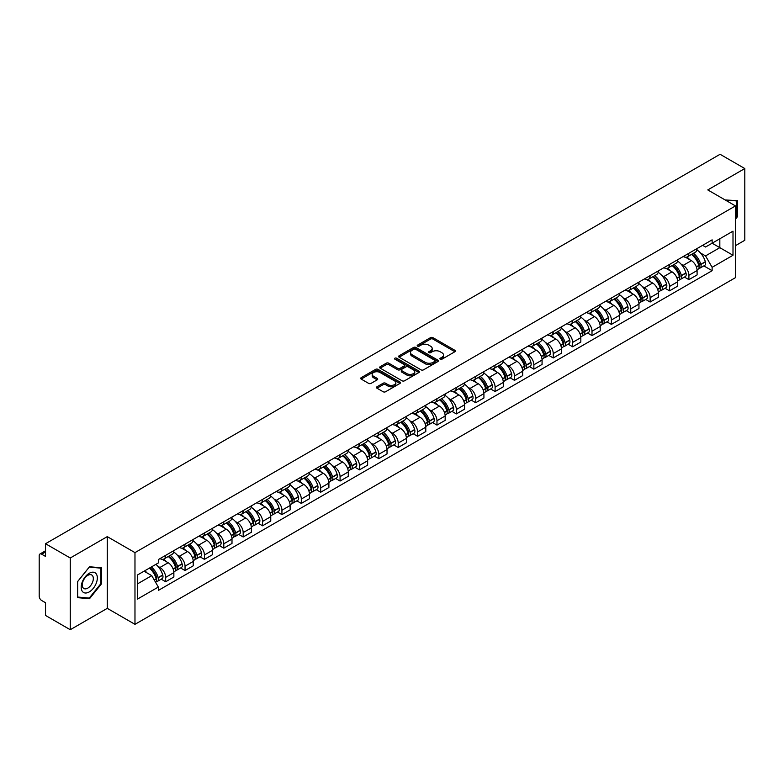 <?xml version="1.0" encoding="UTF-8"?>
<svg xmlns="http://www.w3.org/2000/svg" width="784" height="784" viewBox="0 0 784 784"><rect width="100%" height="100%" fill="white"/><g stroke="black" fill="none" stroke-linecap="round" stroke-linejoin="round"><path stroke-width="1.18" d="M440.236 359.209A1.205 0.696 0 0 0 441.941 359.209L454.896 351.732A1.725 1 0 0 0 455.406 351.026A1.725 1 0 0 0 454.896 350.321L432.944 337.649A1.725 1 0 0 0 430.514 337.649L417.558 345.127A1.205 0.696 0 0 0 417.206 345.617A1.205 0.696 0 0 0 417.558 346.116A1.205 0.696 0 0 0 419.264 346.116L420.939 345.146A5.517 3.185 0 0 1 428.74 345.146L430.573 346.205A5.517 3.185 0 0 1 432.19 348.459A5.517 3.185 0 0 1 430.573 350.703L428.897 351.673A1.205 0.696 0 0 0 428.544 352.173A1.205 0.696 0 0 0 428.897 352.663A1.205 0.696 0 0 0 430.602 352.663L432.278 351.693A5.517 3.185 0 0 1 440.079 351.693L441.911 352.751A5.517 3.185 0 0 1 443.528 355.005A5.517 3.185 0 0 1 441.911 357.259L440.236 358.219A1.205 0.696 0 0 0 439.883 358.719A1.205 0.696 0 0 0 440.236 359.209L440.236 358.219M376.977 386.786A1.725 1 0 0 0 376.477 387.492A1.725 1 0 0 0 376.977 388.198L383.141 391.745A1.725 1 0 0 0 385.581 391.745L399.967 383.445A1.725 1 0 0 0 400.467 382.739A1.725 1 0 0 0 399.967 382.033L378.015 369.362A1.725 1 0 0 0 375.575 369.362L361.189 377.672A1.725 1 0 0 0 360.689 378.378A1.725 1 0 0 0 361.189 379.074L368.627 383.376A1.725 1 0 0 0 371.067 383.376L377.222 379.819A1.725 1 0 0 0 377.731 379.113A1.725 1 0 0 0 377.222 378.407L373.537 376.281A4.616 2.666 0 0 1 372.184 374.399A4.616 2.666 0 0 1 375.036 371.939A4.616 2.666 0 0 1 380.064 372.518L394.509 380.857A4.616 2.666 0 0 1 395.861 382.739A4.616 2.666 0 0 1 393.009 385.199A4.616 2.666 0 0 1 387.982 384.621L385.581 383.229A1.725 1 0 0 0 383.141 383.229L376.977 386.786L376.977 388.198M134.975 552.622L107.271 536.628L70.256 558.002L45.531 543.724L720.075 154.281L744.8 168.55L707.785 189.924L735.48 205.918L134.975 552.622L134.975 624.338L735.48 277.644L735.48 205.918M421.057 369.852A1.725 1 0 0 0 423.497 369.852L437.884 361.551A1.725 1 0 0 0 438.393 360.846A1.725 1 0 0 0 437.884 360.14L415.941 347.469A1.725 1 0 0 0 413.501 347.469L399.115 355.779A1.725 1 0 0 0 398.605 356.485A1.725 1 0 0 0 399.115 357.181L421.057 369.852M395.391 359.474A1.205 0.696 0 0 1 396.616 359.64L396.616 358.21L418.93 371.087A1.725 1 0 0 1 419.43 371.792A1.725 1 0 0 1 418.93 372.498L404.534 380.799A1.725 1 0 0 1 402.104 380.799L380.152 368.127L380.152 366.726A1.725 1 0 0 0 379.642 367.431A1.725 1 0 0 0 380.152 368.127M380.152 366.726L386.306 363.168A1.725 1 0 0 1 388.746 363.168L397.645 368.304A1.725 1 0 0 0 400.085 368.304L404.172 365.952A1.725 1 0 0 0 404.681 365.246A1.725 1 0 0 0 404.172 364.54L394.901 359.19A1.205 0.696 0 0 1 394.548 358.7A1.205 0.696 0 0 1 395.293 358.053A1.205 0.696 0 0 1 396.616 358.21M70.256 558.002L70.256 629.719L45.531 615.45L45.531 602.749L41.689 600.524A3.518 2.029 -120 0 1 39.2 596.222L39.2 555.631A3.518 2.029 -120 0 1 39.925 554.023L45.531 550.789M735.48 245.657L744.8 240.276L744.8 168.55M70.256 629.719L107.271 608.345L134.975 624.338M45.531 543.724L45.531 556.424L41.689 554.2A3.518 2.029 -120 0 0 39.925 554.023M688.901 253.252A8.085 4.665 60 0 1 687.225 256.887L695.428 252.154A8.085 4.665 -120 0 0 697.094 248.518M681.12 264.179L683.187 265.374A8.085 4.665 60 0 1 688.901 275.272L697.094 270.539A8.085 4.665 -120 0 0 691.38 260.641L685.51 257.26M697.094 270.539L697.094 274.919L688.901 279.653L684.452 277.085M687.225 256.887A8.085 4.665 60 0 1 683.246 256.515M688.901 275.272L688.901 279.653M669.516 264.443A8.085 4.665 60 0 1 667.85 268.069L676.043 263.336A8.085 4.665 -120 0 0 677.719 259.71M665.077 288.267L669.516 290.835L677.719 286.101L677.719 281.73A8.085 4.665 -120 0 0 672.006 271.832L666.135 268.442M667.85 268.069A8.085 4.665 60 0 1 663.872 267.707M661.735 275.37L663.803 276.566A8.085 4.665 60 0 1 669.516 286.464L669.516 290.835M650.142 275.635A8.085 4.665 60 0 1 648.466 279.261L656.669 274.527A8.085 4.665 -120 0 0 658.335 270.901M645.693 299.459L650.142 302.026L658.335 297.293L658.335 292.922A8.085 4.665 -120 0 0 652.621 283.024L646.761 279.633M648.466 279.261A8.085 4.665 60 0 1 644.487 278.898M642.361 286.562L644.428 287.757A8.085 4.665 60 0 1 650.142 297.655L650.142 302.026M630.757 286.817A8.085 4.665 60 0 1 629.091 290.452L637.284 285.719A8.085 4.665 -120 0 0 638.96 282.083M626.318 310.65L630.757 313.218L638.96 308.484L638.96 304.104A8.085 4.665 -120 0 0 633.247 294.206L627.376 290.825M629.091 290.452A8.085 4.665 60 0 1 625.113 290.08M622.976 297.753L625.044 298.939A8.085 4.665 60 0 1 630.757 308.837L630.757 313.218M611.383 298.008A8.085 4.665 60 0 1 609.707 301.634L617.91 296.901A8.085 4.665 -120 0 0 619.585 293.275M606.934 321.832L611.383 324.4L619.585 319.666L619.585 315.295A8.085 4.665 -120 0 0 613.862 305.397L608.002 302.007M609.707 301.634A8.085 4.665 60 0 1 605.728 301.272M603.602 308.935L605.669 310.131A8.085 4.665 60 0 1 611.383 320.029L611.383 324.4M591.998 309.2A8.085 4.665 60 0 1 590.332 312.826L598.525 308.092A8.085 4.665 -120 0 0 600.201 304.466M587.559 333.024L591.998 335.591L600.201 330.858L600.201 326.487A8.085 4.665 -120 0 0 594.488 316.589L588.617 313.198M590.332 312.826A8.085 4.665 60 0 1 586.354 312.463M584.217 320.127L586.285 321.322A8.085 4.665 60 0 1 591.998 331.22L591.998 335.591M572.624 320.391A8.085 4.665 60 0 1 570.948 324.017L579.151 319.284A8.085 4.665 -120 0 0 580.826 315.658M568.175 344.215L572.624 346.783L580.826 342.049L580.826 337.669A8.085 4.665 -120 0 0 575.113 327.771L569.243 324.39M570.948 324.017A8.085 4.665 60 0 1 566.969 323.645M564.843 331.318L566.91 332.504A8.085 4.665 60 0 1 572.624 342.402L572.624 346.783M553.239 331.573A8.085 4.665 60 0 1 551.573 335.199L559.766 330.466A8.085 4.665 -120 0 0 561.442 326.84M548.8 355.397L553.249 357.965L561.442 353.231L561.442 348.86A8.085 4.665 -120 0 0 555.729 338.962L549.858 335.572M551.573 335.199A8.085 4.665 60 0 1 547.595 334.837M545.458 342.5L547.526 343.696A8.085 4.665 60 0 1 553.249 353.594L553.249 357.965M533.865 342.765A8.085 4.665 60 0 1 532.189 346.391L540.392 341.657A8.085 4.665 -120 0 0 542.067 338.031M529.416 366.589L533.865 369.156L542.067 364.423L542.067 360.052A8.085 4.665 -120 0 0 536.354 350.154L530.484 346.763M532.189 346.391A8.085 4.665 60 0 1 528.21 346.028M526.084 353.692L528.151 354.887A8.085 4.665 60 0 1 533.865 364.785L533.865 369.156M514.49 353.956A8.085 4.665 60 0 1 512.814 357.582L521.007 352.849A8.085 4.665 -120 0 0 522.683 349.223M510.041 377.78L514.49 380.348L522.683 375.614L522.683 371.234A8.085 4.665 -120 0 0 516.97 361.336L511.099 357.955M512.814 357.582A8.085 4.665 60 0 1 508.836 357.22M506.709 364.883L508.767 366.069A8.085 4.665 60 0 1 514.49 375.967L514.49 380.348M495.106 365.138A8.085 4.665 60 0 1 493.43 368.764L501.633 364.031A8.085 4.665 -120 0 0 503.308 360.405M490.657 388.972L495.106 391.53L503.308 386.796L503.308 382.425A8.085 4.665 -120 0 0 497.595 372.527L491.725 369.137M493.43 368.764A8.085 4.665 60 0 1 489.451 368.402M487.325 376.065L489.392 377.261A8.085 4.665 60 0 1 495.106 387.159L495.106 391.53M475.731 376.33A8.085 4.665 60 0 1 474.055 379.956L482.248 375.222A8.085 4.665 -120 0 0 483.924 371.596M471.282 400.154L475.731 402.721L483.924 397.988L483.924 393.617A8.085 4.665 -120 0 0 478.211 383.719L472.34 380.328M474.055 379.956A8.085 4.665 60 0 1 470.077 379.593M467.95 387.257L470.018 388.452A8.085 4.665 60 0 1 475.731 398.35L475.731 402.721M456.347 387.521A8.085 4.665 60 0 1 454.671 391.147L462.874 386.414A8.085 4.665 -120 0 0 464.549 382.788M451.907 411.345L456.347 413.913L464.549 409.179L464.549 404.799A8.085 4.665 -120 0 0 458.836 394.901L452.966 391.52M454.671 391.147A8.085 4.665 60 0 1 450.692 390.785M448.566 398.448L450.633 399.634A8.085 4.665 60 0 1 456.347 409.532L456.347 413.913M436.972 398.703A8.085 4.665 60 0 1 435.296 402.329L443.499 397.596A8.085 4.665 -120 0 0 445.165 393.97M432.523 422.537L436.972 425.095L445.165 420.361L445.165 415.99A8.085 4.665 -120 0 0 439.452 406.092L433.581 402.702M435.296 402.329A8.085 4.665 60 0 1 431.318 401.967M429.191 409.63L431.259 410.826A8.085 4.665 60 0 1 436.972 420.724L436.972 425.095M417.588 409.895A8.085 4.665 60 0 1 415.912 413.521L424.115 408.787A8.085 4.665 -120 0 0 425.79 405.161M413.148 433.719L417.588 436.286L425.79 431.553L425.79 427.182A8.085 4.665 -120 0 0 420.077 417.284L414.207 413.893M415.912 413.521A8.085 4.665 60 0 1 411.943 413.158M409.807 420.822L411.874 422.017A8.085 4.665 60 0 1 417.588 431.915L417.588 436.286M398.213 421.086A8.085 4.665 60 0 1 396.537 424.712L404.74 419.979A8.085 4.665 -120 0 0 406.406 416.353M393.764 444.91L398.213 447.478L406.406 442.744L406.406 438.364A8.085 4.665 -120 0 0 400.693 428.466L394.832 425.085M396.537 424.712A8.085 4.665 60 0 1 392.559 424.35M390.432 432.013L392.5 433.199A8.085 4.665 60 0 1 398.213 443.097L398.213 447.478M378.829 432.268A8.085 4.665 60 0 1 377.163 435.894L385.356 431.161A8.085 4.665 -120 0 0 387.031 427.535M374.389 456.102L378.829 458.669L387.031 453.936L387.031 449.555A8.085 4.665 -120 0 0 381.318 439.657L375.448 436.267M377.163 435.894A8.085 4.665 60 0 1 373.184 435.532M371.048 443.195L373.115 444.391A8.085 4.665 60 0 1 378.829 454.289L378.829 458.669M359.454 443.46A8.085 4.665 60 0 1 357.778 447.086L365.981 442.352A8.085 4.665 -120 0 0 367.647 438.726M355.005 467.284L359.454 469.851L367.647 465.118L367.647 460.747A8.085 4.665 -120 0 0 361.934 450.849L356.073 447.458M357.778 447.086A8.085 4.665 60 0 1 353.8 446.723M351.673 454.387L353.741 455.582A8.085 4.665 60 0 1 359.454 465.48L359.454 469.851M340.07 454.651A8.085 4.665 60 0 1 338.404 458.277L346.597 453.544A8.085 4.665 -120 0 0 348.272 449.918M335.63 478.475L340.07 481.043L348.272 476.309L348.272 471.929A8.085 4.665 -120 0 0 342.559 462.031L336.689 458.65M338.404 458.277A8.085 4.665 60 0 1 334.425 457.915M332.289 465.578L334.356 466.764A8.085 4.665 60 0 1 340.07 476.662L340.07 481.043M320.695 465.833A8.085 4.665 60 0 1 319.019 469.469L327.222 464.726A8.085 4.665 -120 0 0 328.898 461.1M316.246 489.667L320.695 492.234L328.898 487.501L328.898 483.12A8.085 4.665 -120 0 0 323.175 473.222L317.314 469.832M319.019 469.469A8.085 4.665 60 0 1 315.041 469.097M312.914 476.76L314.982 477.956A8.085 4.665 60 0 1 320.695 487.854L320.695 492.234M301.311 477.025A8.085 4.665 60 0 1 299.645 480.651L307.838 475.917A8.085 4.665 -120 0 0 309.513 472.291M296.871 500.849L301.311 503.416L309.513 498.683L309.513 494.312A8.085 4.665 -120 0 0 303.8 484.414L297.93 481.023M299.645 480.651A8.085 4.665 60 0 1 295.666 480.288M293.53 487.952L295.597 489.147A8.085 4.665 60 0 1 301.311 499.045L301.311 503.416M281.936 488.216A8.085 4.665 60 0 1 280.26 491.842L288.463 487.109A8.085 4.665 -120 0 0 290.139 483.483M277.487 512.04L281.936 514.608L290.139 509.874L290.139 505.494A8.085 4.665 -120 0 0 284.425 495.606L278.555 492.215M280.26 491.842A8.085 4.665 60 0 1 276.282 491.48M274.155 499.143L276.223 500.339A8.085 4.665 60 0 1 281.936 510.227L281.936 514.608M262.562 499.398A8.085 4.665 60 0 1 260.886 503.034L269.079 498.301A8.085 4.665 -120 0 0 270.754 494.665M258.112 523.232L262.562 525.799L270.754 521.066L270.754 516.685A8.085 4.665 -120 0 0 265.041 506.787L259.171 503.397M260.886 503.034A8.085 4.665 60 0 1 256.907 502.662M254.78 510.325L256.838 511.521A8.085 4.665 60 0 1 262.562 521.419L262.562 525.799M243.177 510.59A8.085 4.665 60 0 1 241.501 514.216L249.704 509.482A8.085 4.665 -120 0 0 251.38 505.856M238.728 534.414L243.177 536.981L251.38 532.248L251.38 527.877A8.085 4.665 -120 0 0 245.666 517.979L239.796 514.588M241.501 514.216A8.085 4.665 60 0 1 237.523 513.853M235.396 521.517L237.464 522.712A8.085 4.665 60 0 1 243.177 532.61L243.177 536.981M223.803 521.781A8.085 4.665 60 0 1 222.127 525.407L230.32 520.674A8.085 4.665 -120 0 0 231.995 517.048M219.353 545.605L223.803 548.173L231.995 543.439L231.995 539.069A8.085 4.665 -120 0 0 226.282 529.171L220.412 525.78M222.127 525.407A8.085 4.665 60 0 1 218.148 525.045M216.021 532.708L218.089 533.904A8.085 4.665 60 0 1 223.803 543.802L223.803 548.173M204.418 532.963A8.085 4.665 60 0 1 202.742 536.599L210.945 531.866A8.085 4.665 -120 0 0 212.621 528.23M199.969 556.797L204.418 559.364L212.621 554.631L212.621 550.25A8.085 4.665 -120 0 0 206.907 540.352L201.037 536.971M202.742 536.599A8.085 4.665 60 0 1 198.764 536.227M196.637 543.89L198.705 545.086A8.085 4.665 60 0 1 204.418 554.984L204.418 559.364M185.044 544.155A8.085 4.665 60 0 1 183.368 547.781L191.57 543.047A8.085 4.665 -120 0 0 193.236 539.421M180.594 567.979L185.044 570.546L193.236 565.813L193.236 561.442A8.085 4.665 -120 0 0 187.523 551.544L181.653 548.153M183.368 547.781A8.085 4.665 60 0 1 179.389 547.418M177.262 555.082L179.33 556.277A8.085 4.665 60 0 1 185.044 566.175L185.044 570.546M165.659 555.346A8.085 4.665 60 0 1 163.983 558.972L172.186 554.239A8.085 4.665 -120 0 0 173.862 550.613M161.22 579.17L165.659 581.738L173.862 577.004L173.862 572.634A8.085 4.665 -120 0 0 168.148 562.736L162.278 559.345M163.983 558.972A8.085 4.665 60 0 1 160.005 558.61M157.878 566.273L159.946 567.469A8.085 4.665 60 0 1 165.659 577.367L165.659 581.738M702.621 245.333L705.541 247.019L733.001 231.162L719.83 238.767L719.83 247.666L705.541 255.907L700.494 252.997M137.465 583.894L151.753 575.642L158.329 587.049L137.465 599.094L137.465 574.995L158.329 562.951L158.329 559.58L712.127 239.845L712.127 243.216L733.001 255.261L712.127 267.315L705.541 255.907M733.001 231.162L733.001 255.261M158.329 587.049L158.329 590.421L712.127 270.686L712.127 267.315M735.48 219.148L737.528 216.6L737.528 200.616L725.2 199.979M107.271 536.628L107.271 608.345M77.528 597.653L89.513 598.721L101.499 583.815L101.499 567.832L89.513 566.754L77.528 581.669L77.528 597.653M151.753 575.642L144.05 571.193M703.836 265.894L712.127 270.686M736.911 216.247L737.528 216.6M88.249 597.996L89.513 598.721M100.881 583.453L101.499 583.815M440.716 359.376L441.911 358.69A5.517 3.185 0 0 0 443.528 356.436L443.528 355.005M432.19 348.459L432.19 349.889A5.517 3.185 0 0 1 430.573 352.143L429.377 352.829M454.877 351.742L432.944 339.08A1.725 1 0 0 0 430.514 339.08L418.039 346.283M437.884 360.14L437.884 361.551L415.941 348.9A1.725 1 0 0 0 413.501 348.9L399.134 357.2M434.836 361.336A1.205 0.696 0 0 0 435.189 360.846A1.205 0.696 0 0 0 434.836 360.356L415.569 349.233A1.205 0.696 0 0 0 413.864 349.233L412.1 350.252A5.517 3.185 0 0 0 410.483 352.506A5.517 3.185 0 0 0 412.1 354.76L425.271 362.355A5.517 3.185 0 0 0 433.072 362.355L434.836 361.336L434.836 362.776A1.205 0.696 0 0 0 435.189 362.277L435.189 360.846M410.483 352.506L410.483 353.937A5.517 3.185 0 0 0 412.1 356.191L412.1 354.76M434.836 362.776L433.072 363.796A5.517 3.185 0 0 1 425.271 363.796L412.1 356.191M380.171 368.147L386.306 364.599L386.306 363.168M404.681 365.246L404.681 366.677A1.725 1 0 0 1 404.172 367.382L400.085 369.744A1.725 1 0 0 1 397.645 369.744L388.746 364.599A1.725 1 0 0 0 386.306 364.599M396.616 359.64L418.901 372.508M406.886 373.645A4.616 2.666 0 0 0 411.914 374.213A4.616 2.666 0 0 0 414.756 371.753A4.616 2.666 0 0 0 413.413 369.872L408.317 366.932A1.725 1 0 0 0 405.877 366.932L401.79 369.293A1.725 1 0 0 0 401.29 369.999A1.725 1 0 0 0 401.79 370.705L406.886 373.645L406.886 375.075A4.616 2.666 0 0 0 411.914 375.654A4.616 2.666 0 0 0 414.756 373.194L414.756 371.753M401.29 369.999L401.29 371.43A1.725 1 0 0 0 401.79 372.135L401.79 370.705M406.886 375.075L401.79 372.135M395.861 382.739L395.861 384.17A4.616 2.666 0 0 1 393.009 386.63A4.616 2.666 0 0 1 387.982 386.061L385.581 384.67A1.725 1 0 0 0 383.141 384.67L377.006 388.207M372.184 374.399L372.184 375.83A4.616 2.666 0 0 0 373.537 377.712L373.537 376.281M377.202 379.828L373.537 377.712M399.938 383.454L378.015 370.793A1.725 1 0 0 0 375.575 370.793L361.208 379.093M691.949 254.153A11.064 6.39 60 0 1 692.007 254.192A11.064 6.39 60 0 1 699.289 264.12L699.348 264.345A2.156 1.245 60 0 1 699.014 266.041A2.156 1.245 60 0 1 698.965 266.06M691.468 254.437A13.348 7.713 60 0 1 698.799 265.453L698.867 265.678A4.439 2.558 60 0 1 698.162 269.167L697.064 269.804M698.926 268.187A4.439 2.558 -120 0 0 700.151 268.02A4.439 2.558 -120 0 0 700.857 264.531L700.788 264.306A13.348 7.713 -120 0 0 693.448 253.291M696.927 249.939A13.348 7.713 60 0 1 705.326 261.689L705.384 261.915A4.439 2.558 60 0 1 704.689 265.404L700.151 268.02M686.911 257.034A13.348 7.713 60 0 1 689.695 259.671M696.192 259.69L697.897 260.67M725.22 199.998L736.911 200.939L736.911 216.423L735.48 218.207M736.147 200.498L736.911 200.939M96.256 573.898A11.417 6.595 120 0 0 85.221 576.857A11.417 6.595 120 0 0 82.271 591.293A11.417 6.595 120 0 0 93.296 588.343A11.417 6.595 120 0 0 96.256 573.898M92.581 575.789A7.82 4.518 120 0 0 91.699 574.976A7.82 4.518 120 0 0 84.427 578.631A7.82 4.518 120 0 0 83.006 587.706A7.82 4.518 120 0 0 83.888 588.519A7.82 4.518 120 0 0 91.16 584.874A7.82 4.518 120 0 0 92.581 575.789M89.258 598.084L77.645 597.045L77.645 581.561L89.258 567.116L100.881 568.145L100.881 583.639L89.258 598.084M100.107 567.704L100.881 568.145M672.574 265.345A11.064 6.39 60 0 1 672.623 265.374A11.064 6.39 60 0 1 679.904 275.311L679.973 275.537A2.156 1.245 60 0 1 679.63 277.232A2.156 1.245 60 0 1 679.581 277.252M672.084 265.629A13.348 7.713 60 0 1 679.424 276.644L679.493 276.87A4.439 2.558 60 0 1 678.787 280.349L677.68 280.986M679.542 279.369A4.439 2.558 -120 0 0 680.777 279.202A4.439 2.558 -120 0 0 681.472 275.723L681.414 275.498A13.348 7.713 -120 0 0 674.073 264.473M677.552 261.131A13.348 7.713 60 0 1 685.941 272.871L686.01 273.106A4.439 2.558 60 0 1 685.304 276.585L680.777 279.202M667.527 268.226A13.348 7.713 60 0 1 670.32 270.862M676.808 270.882L678.513 271.862M653.19 276.536A11.064 6.39 60 0 1 653.248 276.566A11.064 6.39 60 0 1 660.53 286.493L660.598 286.728A2.156 1.245 60 0 1 660.255 288.414A2.156 1.245 60 0 1 660.206 288.443M652.709 276.811A13.348 7.713 60 0 1 660.04 287.826L660.108 288.061A4.439 2.558 60 0 1 659.413 291.54L658.305 292.177M660.167 290.56A4.439 2.558 -120 0 0 661.392 290.394A4.439 2.558 -120 0 0 662.098 286.915L662.029 286.679A13.348 7.713 -120 0 0 654.689 275.664M658.168 272.322A13.348 7.713 60 0 1 666.567 284.063L666.635 284.298A4.439 2.558 60 0 1 665.93 287.777L661.392 290.394M648.152 279.418A13.348 7.713 60 0 1 650.936 282.044M657.433 282.064L659.138 283.053M633.815 287.718A11.064 6.39 60 0 1 633.864 287.757A11.064 6.39 60 0 1 641.145 297.685L641.214 297.91A2.156 1.245 60 0 1 640.871 299.606A2.156 1.245 60 0 1 640.822 299.635M633.325 288.002A13.348 7.713 60 0 1 640.665 299.018L640.734 299.243A4.439 2.558 60 0 1 640.028 302.732L638.931 303.369M640.783 301.752A4.439 2.558 -120 0 0 642.018 301.585A4.439 2.558 -120 0 0 642.713 298.096L642.655 297.871A13.348 7.713 -120 0 0 635.314 286.856M638.793 283.504A13.348 7.713 60 0 1 647.182 295.254L647.251 295.48A4.439 2.558 60 0 1 646.555 298.969L642.018 301.585M628.778 290.599A13.348 7.713 60 0 1 631.561 293.236M638.049 293.255L639.754 294.235M614.431 298.91A11.064 6.39 60 0 1 614.489 298.939A11.064 6.39 60 0 1 621.771 308.876L621.839 309.102A2.156 1.245 60 0 1 621.496 310.797A2.156 1.245 60 0 1 621.447 310.817M613.95 299.194A13.348 7.713 60 0 1 621.281 310.209L621.349 310.435A4.439 2.558 60 0 1 620.654 313.923L619.546 314.551M621.408 312.934A4.439 2.558 -120 0 0 622.633 312.767A4.439 2.558 -120 0 0 623.339 309.288L623.27 309.063A13.348 7.713 -120 0 0 615.94 298.038M619.409 294.696A13.348 7.713 60 0 1 627.808 306.436L627.876 306.671A4.439 2.558 60 0 1 627.171 310.15L622.633 312.767M609.393 301.791A13.348 7.713 60 0 1 612.186 304.427M618.674 304.447L620.379 305.427M595.056 310.101A11.064 6.39 60 0 1 595.105 310.131A11.064 6.39 60 0 1 602.386 320.058L602.455 320.293A2.156 1.245 60 0 1 602.112 321.979A2.156 1.245 60 0 1 602.063 322.008M594.566 310.376A13.348 7.713 60 0 1 601.906 321.391L601.975 321.626A4.439 2.558 60 0 1 601.269 325.105L600.172 325.742M602.034 324.125A4.439 2.558 -120 0 0 603.259 323.959A4.439 2.558 -120 0 0 603.954 320.48L603.896 320.244A13.348 7.713 -120 0 0 596.555 309.229M600.034 305.887A13.348 7.713 60 0 1 608.423 317.628L608.492 317.863A4.439 2.558 60 0 1 607.796 321.342L603.259 323.959M590.019 312.983A13.348 7.713 60 0 1 592.802 315.609M599.299 315.629L600.995 316.618M575.672 321.283A11.064 6.39 60 0 1 575.73 321.322A11.064 6.39 60 0 1 583.012 331.25L583.08 331.485A2.156 1.245 60 0 1 582.737 333.171A2.156 1.245 60 0 1 582.688 333.2M575.191 321.567A13.348 7.713 60 0 1 582.532 332.583L582.59 332.808A4.439 2.558 60 0 1 581.895 336.297L580.787 336.934M582.649 335.317A4.439 2.558 -120 0 0 583.874 335.15A4.439 2.558 -120 0 0 584.58 331.661L584.511 331.436A13.348 7.713 -120 0 0 577.181 320.421M580.65 317.069A13.348 7.713 60 0 1 589.049 328.819L589.117 329.045A4.439 2.558 60 0 1 588.412 332.534L583.874 335.15M570.634 324.174A13.348 7.713 60 0 1 573.427 326.801M579.915 326.82L581.62 327.8M556.297 332.475A11.064 6.39 60 0 1 556.346 332.504A11.064 6.39 60 0 1 563.637 342.441L563.696 342.667A2.156 1.245 60 0 1 563.363 344.362A2.156 1.245 60 0 1 563.314 344.382M555.807 332.759A13.348 7.713 60 0 1 563.147 343.774L563.216 344A4.439 2.558 60 0 1 562.51 347.488L561.413 348.125M563.275 346.499A4.439 2.558 -120 0 0 564.5 346.332A4.439 2.558 -120 0 0 565.205 342.853L565.137 342.628A13.348 7.713 -120 0 0 557.796 331.612M561.275 328.261A13.348 7.713 60 0 1 569.674 340.011L569.733 340.236A4.439 2.558 60 0 1 569.037 343.715L564.5 346.332M551.26 335.356A13.348 7.713 60 0 1 554.043 337.992M560.54 338.012L562.236 338.992M536.913 343.666A11.064 6.39 60 0 1 536.971 343.696A11.064 6.39 60 0 1 544.253 353.623L544.321 353.858A2.156 1.245 60 0 1 543.978 355.544A2.156 1.245 60 0 1 543.929 355.573M536.432 343.941A13.348 7.713 60 0 1 543.773 354.956L543.831 355.191A4.439 2.558 60 0 1 543.136 358.67L542.028 359.307M543.89 357.69A4.439 2.558 -120 0 0 545.125 357.524A4.439 2.558 -120 0 0 545.821 354.045L545.752 353.809A13.348 7.713 -120 0 0 538.422 342.794M541.901 339.452A13.348 7.713 60 0 1 550.29 351.193L550.358 351.428A4.439 2.558 60 0 1 549.653 354.907L545.125 357.524M531.875 346.548A13.348 7.713 60 0 1 534.668 349.174M541.156 349.194L542.861 350.183M517.538 354.848A11.064 6.39 60 0 1 517.587 354.887A11.064 6.39 60 0 1 524.878 364.815L524.937 365.05A2.156 1.245 60 0 1 524.604 366.736A2.156 1.245 60 0 1 524.555 366.765M517.048 355.132A13.348 7.713 60 0 1 524.388 366.148L524.457 366.383A4.439 2.558 60 0 1 523.751 369.862L522.654 370.499M524.516 368.882A4.439 2.558 -120 0 0 525.741 368.715A4.439 2.558 -120 0 0 526.446 365.226L526.378 365.001A13.348 7.713 -120 0 0 519.037 353.986M522.516 350.634A13.348 7.713 60 0 1 530.915 362.384L530.974 362.61A4.439 2.558 60 0 1 530.278 366.099L525.741 368.715M512.501 357.739A13.348 7.713 60 0 1 515.284 360.366M521.781 360.385L523.477 361.365M498.154 366.04A11.064 6.39 60 0 1 498.212 366.069A11.064 6.39 60 0 1 505.494 376.006L505.562 376.232A2.156 1.245 60 0 1 505.219 377.927A2.156 1.245 60 0 1 505.17 377.947M497.673 366.324A13.348 7.713 60 0 1 505.014 377.339L505.072 377.565A4.439 2.558 60 0 1 504.377 381.053L503.269 381.69M505.131 380.064A4.439 2.558 -120 0 0 506.366 379.897A4.439 2.558 -120 0 0 507.062 376.418L506.993 376.193A13.348 7.713 -120 0 0 499.663 365.177M503.142 361.826A13.348 7.713 60 0 1 511.531 373.576L511.599 373.801A4.439 2.558 60 0 1 510.894 377.28L506.366 379.897M493.116 368.921A13.348 7.713 60 0 1 495.909 371.557M502.397 371.577L504.102 372.557M478.779 377.231A11.064 6.39 60 0 1 478.838 377.261A11.064 6.39 60 0 1 486.119 387.198L486.178 387.423A2.156 1.245 60 0 1 485.845 389.109A2.156 1.245 60 0 1 485.796 389.138M478.289 377.506A13.348 7.713 60 0 1 485.629 388.521L485.698 388.756A4.439 2.558 60 0 1 484.992 392.235L483.895 392.872M485.757 391.255A4.439 2.558 -120 0 0 486.982 391.089A4.439 2.558 -120 0 0 487.687 387.61L487.619 387.374A13.348 7.713 -120 0 0 480.278 376.359M483.757 373.017A13.348 7.713 60 0 1 492.156 384.758L492.215 384.993A4.439 2.558 60 0 1 491.519 388.472L486.982 391.089M473.742 380.113A13.348 7.713 60 0 1 476.525 382.739M483.022 382.759L484.718 383.748M459.395 388.413A11.064 6.39 60 0 1 459.453 388.452A11.064 6.39 60 0 1 466.735 398.38L466.803 398.615A2.156 1.245 60 0 1 466.46 400.301A2.156 1.245 60 0 1 466.411 400.33M458.914 388.697A13.348 7.713 60 0 1 466.255 399.713L466.313 399.948A4.439 2.558 60 0 1 465.618 403.427L464.51 404.064M466.372 402.447A4.439 2.558 -120 0 0 467.607 402.28A4.439 2.558 -120 0 0 468.303 398.791L468.244 398.566A13.348 7.713 -120 0 0 460.904 387.551M464.383 384.199A13.348 7.713 60 0 1 472.772 395.949L472.84 396.175A4.439 2.558 60 0 1 472.135 399.664L467.607 402.28M454.357 391.304A13.348 7.713 60 0 1 457.15 393.931M463.638 393.95L465.343 394.93M440.02 399.605A11.064 6.39 60 0 1 440.079 399.634A11.064 6.39 60 0 1 447.36 409.571L447.419 409.797A2.156 1.245 60 0 1 447.086 411.492A2.156 1.245 60 0 1 447.037 411.512M439.54 399.889A13.348 7.713 60 0 1 446.87 410.904L446.939 411.13A4.439 2.558 60 0 1 446.233 414.618L445.136 415.255M446.998 413.638A4.439 2.558 -120 0 0 448.223 413.472A4.439 2.558 -120 0 0 448.928 409.983L448.86 409.758A13.348 7.713 -120 0 0 441.519 398.742M444.998 395.391A13.348 7.713 60 0 1 453.397 407.141L453.456 407.366A4.439 2.558 60 0 1 452.76 410.845L448.223 413.472M434.983 402.486A13.348 7.713 60 0 1 437.766 405.122M444.263 405.142L445.959 406.122M420.636 410.796A11.064 6.39 60 0 1 420.694 410.826A11.064 6.39 60 0 1 427.976 420.763L428.044 420.988A2.156 1.245 60 0 1 427.701 422.674A2.156 1.245 60 0 1 427.652 422.703M420.155 411.071A13.348 7.713 60 0 1 427.496 422.086L427.554 422.321A4.439 2.558 60 0 1 426.859 425.8L425.751 426.437M427.613 424.82A4.439 2.558 -120 0 0 428.848 424.654A4.439 2.558 -120 0 0 429.544 421.175L429.485 420.939A13.348 7.713 -120 0 0 422.145 409.924M425.624 406.582A13.348 7.713 60 0 1 434.013 418.323L434.081 418.558A4.439 2.558 60 0 1 433.376 422.037L428.848 424.654M415.598 413.678A13.348 7.713 60 0 1 418.391 416.314M424.879 416.324L426.584 417.313M401.261 421.988A11.064 6.39 60 0 1 401.32 422.017A11.064 6.39 60 0 1 408.601 431.945L408.66 432.18A2.156 1.245 60 0 1 408.327 433.866A2.156 1.245 60 0 1 408.278 433.895M400.781 422.262A13.348 7.713 60 0 1 408.111 433.278L408.18 433.513A4.439 2.558 60 0 1 407.474 436.992L406.377 437.629M408.239 436.012A4.439 2.558 -120 0 0 409.464 435.845A4.439 2.558 -120 0 0 410.169 432.356L410.101 432.131A13.348 7.713 -120 0 0 402.76 421.116M406.239 417.764A13.348 7.713 60 0 1 414.638 429.514L414.697 429.74A4.439 2.558 60 0 1 414.001 433.229L409.464 435.845M396.224 424.869A13.348 7.713 60 0 1 399.007 427.496M405.504 427.515L407.21 428.495M381.886 433.17A11.064 6.39 60 0 1 381.935 433.199A11.064 6.39 60 0 1 389.217 443.136L389.285 443.362A2.156 1.245 60 0 1 388.942 445.057A2.156 1.245 60 0 1 388.893 445.077M381.396 433.454A13.348 7.713 60 0 1 388.737 444.469L388.805 444.695A4.439 2.558 60 0 1 388.1 448.183L386.992 448.82M388.854 447.203A4.439 2.558 -120 0 0 390.089 447.037A4.439 2.558 -120 0 0 390.785 443.548L390.726 443.323A13.348 7.713 -120 0 0 383.386 432.307M386.865 428.956A13.348 7.713 60 0 1 395.254 440.706L395.322 440.931A4.439 2.558 60 0 1 394.626 444.41L390.089 447.037M376.839 436.051A13.348 7.713 60 0 1 379.632 438.687M386.12 438.707L387.825 439.687M362.502 444.361A11.064 6.39 60 0 1 362.561 444.391A11.064 6.39 60 0 1 369.842 454.328L369.911 454.553A2.156 1.245 60 0 1 369.568 456.239A2.156 1.245 60 0 1 369.519 456.268M362.022 444.636A13.348 7.713 60 0 1 369.352 455.661L369.421 455.886A4.439 2.558 60 0 1 368.725 459.365L367.618 460.002M369.48 458.385A4.439 2.558 -120 0 0 370.705 458.219A4.439 2.558 -120 0 0 371.41 454.74L371.342 454.504A13.348 7.713 -120 0 0 364.011 443.489M367.48 440.147A13.348 7.713 60 0 1 375.879 451.888L375.948 452.123A4.439 2.558 60 0 1 375.242 455.602L370.705 458.219M357.465 447.243A13.348 7.713 60 0 1 360.258 449.879M366.745 449.889L368.451 450.878M343.127 455.553A11.064 6.39 60 0 1 343.176 455.582A11.064 6.39 60 0 1 350.458 465.51L350.526 465.745A2.156 1.245 60 0 1 350.183 467.431A2.156 1.245 60 0 1 350.134 467.46M342.637 455.827A13.348 7.713 60 0 1 349.978 466.843L350.046 467.078A4.439 2.558 60 0 1 349.341 470.557L348.243 471.194M350.105 469.577A4.439 2.558 -120 0 0 351.33 469.41A4.439 2.558 -120 0 0 352.026 465.931L351.967 465.696A13.348 7.713 -120 0 0 344.627 454.681M348.106 451.329A13.348 7.713 60 0 1 356.495 463.079L356.563 463.305A4.439 2.558 60 0 1 355.867 466.794L351.33 469.41M338.09 458.434A13.348 7.713 60 0 1 340.873 461.061M347.361 461.08L349.066 462.06M323.743 466.735A11.064 6.39 60 0 1 323.802 466.764A11.064 6.39 60 0 1 331.083 476.701L331.152 476.927A2.156 1.245 60 0 1 330.809 478.622A2.156 1.245 60 0 1 330.76 478.642M323.263 467.019A13.348 7.713 60 0 1 330.593 478.034L330.662 478.26A4.439 2.558 60 0 1 329.966 481.748L328.859 482.385M330.721 480.768A4.439 2.558 -120 0 0 331.946 480.602A4.439 2.558 -120 0 0 332.651 477.113L332.583 476.888A13.348 7.713 -120 0 0 325.252 465.872M328.721 462.521A13.348 7.713 60 0 1 337.12 474.271L337.189 474.496A4.439 2.558 60 0 1 336.483 477.975L331.946 480.602M318.706 469.616A13.348 7.713 60 0 1 321.499 472.252M327.986 472.272L329.692 473.252M304.368 477.926A11.064 6.39 60 0 1 304.417 477.956A11.064 6.39 60 0 1 311.699 487.893L311.767 488.118A2.156 1.245 60 0 1 311.424 489.804A2.156 1.245 60 0 1 311.385 489.833M303.878 478.201A13.348 7.713 60 0 1 311.219 489.226L311.287 489.451A4.439 2.558 60 0 1 310.582 492.93L309.484 493.567M311.346 491.95A4.439 2.558 -120 0 0 312.571 491.784A4.439 2.558 -120 0 0 313.267 488.305L313.208 488.069A13.348 7.713 -120 0 0 305.868 477.054M309.347 473.712A13.348 7.713 60 0 1 317.745 485.453L317.804 485.688A4.439 2.558 60 0 1 317.108 489.167L312.571 491.784M299.331 480.808A13.348 7.713 60 0 1 302.114 483.444M308.612 483.454L310.307 484.443M284.984 489.118A11.064 6.39 60 0 1 285.043 489.147A11.064 6.39 60 0 1 292.324 499.075L292.393 499.31A2.156 1.245 60 0 1 292.05 500.996A2.156 1.245 60 0 1 292.001 501.025M284.504 489.392A13.348 7.713 60 0 1 291.844 500.408L291.903 500.643A4.439 2.558 60 0 1 291.207 504.122L290.1 504.759M291.962 503.142A4.439 2.558 -120 0 0 293.196 502.975A4.439 2.558 -120 0 0 293.892 499.496L293.824 499.261A13.348 7.713 -120 0 0 286.493 488.246M289.972 484.894A13.348 7.713 60 0 1 298.361 496.644L298.43 496.87A4.439 2.558 60 0 1 297.724 500.359L293.196 502.975M279.947 491.999A13.348 7.713 60 0 1 282.74 494.626M289.227 494.645L290.933 495.625M265.609 500.3A11.064 6.39 60 0 1 265.658 500.339A11.064 6.39 60 0 1 272.95 510.266L273.008 510.492A2.156 1.245 60 0 1 272.675 512.187A2.156 1.245 60 0 1 272.626 512.207M265.119 500.584A13.348 7.713 60 0 1 272.46 511.599L272.528 511.825A4.439 2.558 60 0 1 271.823 515.313L270.725 515.95M272.587 514.333A4.439 2.558 -120 0 0 273.812 514.167A4.439 2.558 -120 0 0 274.518 510.678L274.449 510.453A13.348 7.713 -120 0 0 267.109 499.437M270.588 496.086A13.348 7.713 60 0 1 278.986 507.836L279.045 508.061A4.439 2.558 60 0 1 278.349 511.55L273.812 514.167M260.572 503.181A13.348 7.713 60 0 1 263.355 505.817M269.853 505.837L271.548 506.817M246.225 511.491A11.064 6.39 60 0 1 246.284 511.521A11.064 6.39 60 0 1 253.565 521.458L253.634 521.683A2.156 1.245 60 0 1 253.291 523.369A2.156 1.245 60 0 1 253.242 523.398M245.745 511.766A13.348 7.713 60 0 1 253.085 522.791L253.144 523.016A4.439 2.558 60 0 1 252.448 526.495L251.341 527.132M253.203 525.515A4.439 2.558 -120 0 0 254.437 525.349A4.439 2.558 -120 0 0 255.133 521.87L255.065 521.644A13.348 7.713 -120 0 0 247.734 510.619M251.213 507.277A13.348 7.713 60 0 1 259.602 519.018L259.671 519.253A4.439 2.558 60 0 1 258.965 522.732L254.437 525.349M241.188 514.373A13.348 7.713 60 0 1 243.981 517.009M250.468 517.028L252.174 518.008M226.85 522.683A11.064 6.39 60 0 1 226.909 522.712A11.064 6.39 60 0 1 234.191 532.64L234.249 532.875A2.156 1.245 60 0 1 233.916 534.561A2.156 1.245 60 0 1 233.867 534.59M226.36 522.957A13.348 7.713 60 0 1 233.701 533.973L233.769 534.208A4.439 2.558 60 0 1 233.064 537.687L231.966 538.324M233.828 536.707A4.439 2.558 -120 0 0 235.053 536.54A4.439 2.558 -120 0 0 235.759 533.061L235.69 532.826A13.348 7.713 -120 0 0 228.35 521.811M231.829 518.459A13.348 7.713 60 0 1 240.227 530.209L240.286 530.435A4.439 2.558 60 0 1 239.59 533.924L235.053 536.54M221.813 525.564A13.348 7.713 60 0 1 224.596 528.191M231.094 528.21L232.789 529.19M207.466 533.865A11.064 6.39 60 0 1 207.525 533.904A11.064 6.39 60 0 1 214.806 543.831L214.875 544.057A2.156 1.245 60 0 1 214.532 545.752A2.156 1.245 60 0 1 214.483 545.772M206.986 534.149A13.348 7.713 60 0 1 214.326 545.164L214.385 545.39A4.439 2.558 60 0 1 213.689 548.878L212.582 549.515M214.444 547.898A4.439 2.558 -120 0 0 215.678 547.732A4.439 2.558 -120 0 0 216.374 544.243L216.315 544.018A13.348 7.713 -120 0 0 208.975 533.002M212.454 529.651A13.348 7.713 60 0 1 220.843 541.401L220.912 541.626A4.439 2.558 60 0 1 220.206 545.115L215.678 547.732M202.429 536.746A13.348 7.713 60 0 1 205.222 539.382M211.709 539.402L213.415 540.382M188.091 545.056A11.064 6.39 60 0 1 188.15 545.086A11.064 6.39 60 0 1 195.432 555.023L195.49 555.248A2.156 1.245 60 0 1 195.157 556.944A2.156 1.245 60 0 1 195.108 556.963M187.611 545.341A13.348 7.713 60 0 1 194.942 556.356L195.01 556.581A4.439 2.558 60 0 1 194.305 560.06L193.207 560.697M195.069 559.08A4.439 2.558 -120 0 0 196.294 558.914A4.439 2.558 -120 0 0 197 555.435L196.931 555.209A13.348 7.713 -120 0 0 189.591 544.184M193.07 540.842A13.348 7.713 60 0 1 201.468 552.583L201.527 552.818A4.439 2.558 60 0 1 200.831 556.297L196.294 558.914M183.054 547.938A13.348 7.713 60 0 1 185.837 550.574M192.335 550.593L194.03 551.573M168.707 556.248A11.064 6.39 60 0 1 168.766 556.277A11.064 6.39 60 0 1 176.047 566.205L176.116 566.44A2.156 1.245 60 0 1 175.773 568.126A2.156 1.245 60 0 1 175.724 568.155M168.227 556.522A13.348 7.713 60 0 1 175.567 567.538L175.626 567.773A4.439 2.558 60 0 1 174.93 571.252L173.823 571.889M175.685 570.272A4.439 2.558 -120 0 0 176.919 570.105A4.439 2.558 -120 0 0 177.615 566.626L177.556 566.391A13.348 7.713 -120 0 0 170.216 555.376M173.695 552.034A13.348 7.713 60 0 1 182.084 563.774L182.153 564.01A4.439 2.558 60 0 1 181.447 567.489L176.919 570.105M163.67 559.129A13.348 7.713 60 0 1 166.463 561.756M172.95 561.775L174.656 562.765M149.93 567.802A11.064 6.39 60 0 1 156.673 577.396L156.731 577.622A2.156 1.245 60 0 1 156.398 579.317A2.156 1.245 60 0 1 156.349 579.347M149.372 568.126A13.348 7.713 60 0 1 156.183 578.729L156.251 578.955A4.439 2.558 60 0 1 155.644 582.385M156.31 581.463A4.439 2.558 -120 0 0 157.535 581.297A4.439 2.558 -120 0 0 158.241 577.808L158.172 577.583A13.348 7.713 -120 0 0 151.351 566.979M155.889 564.353A13.348 7.713 60 0 1 162.709 574.966L162.768 575.191A4.439 2.558 60 0 1 162.072 578.68L157.535 581.297M144.834 570.742A13.348 7.713 60 0 1 147.078 572.947M153.576 572.967L155.281 573.947M185.044 566.175L193.236 561.442M204.418 554.984L212.621 550.25M223.803 543.802L231.995 539.069M243.177 532.61L251.38 527.877M262.562 521.419L270.754 516.685M281.936 510.227L290.139 505.494M301.311 499.045L309.513 494.312M320.695 487.854L328.898 483.12M340.07 476.662L348.272 471.929M359.454 465.48L367.647 460.747M378.829 454.289L387.031 449.555M398.213 443.097L406.406 438.364M417.588 431.915L425.79 427.182M436.972 420.724L445.165 415.99M456.347 409.532L464.549 404.799M475.731 398.35L483.924 393.617M495.106 387.159L503.308 382.425M514.49 375.967L522.683 371.234M533.865 364.785L542.067 360.052M553.249 353.594L561.442 348.86M572.624 342.402L580.826 337.669M591.998 331.22L600.201 326.487M611.383 320.029L619.585 315.295M630.757 308.837L638.96 304.104M650.142 297.655L658.335 292.922M669.516 286.464L677.719 281.73M165.659 577.367L173.862 572.634M159.946 567.469L168.148 562.736M179.33 556.277L187.523 551.544M198.705 545.086L206.907 540.352M218.089 533.904L226.282 529.171M237.464 522.712L245.666 517.979M256.838 511.521L265.041 506.787M276.223 500.339L284.425 495.606M295.597 489.147L303.8 484.414M314.982 477.956L323.175 473.222M334.356 466.764L342.559 462.031M353.741 455.582L361.934 450.849M373.115 444.391L381.318 439.657M392.5 433.199L400.693 428.466M411.874 422.017L420.077 417.284M431.259 410.826L439.452 406.092M450.633 399.634L458.836 394.901M470.018 388.452L478.211 383.719M489.392 377.261L497.595 372.527M508.767 366.069L516.97 361.336M528.151 354.887L536.354 350.154M547.526 343.696L555.729 338.962M566.91 332.504L575.113 327.771M586.285 321.322L594.488 316.589M605.669 310.131L613.862 305.397M625.044 298.939L633.247 294.206M644.428 287.757L652.621 283.024M663.803 276.566L672.006 271.832M683.187 265.374L691.38 260.641M45.531 551.975L41.689 554.2M441.911 358.69L441.911 357.259M428.897 352.663L428.897 351.673M430.573 352.143L430.573 350.703M417.558 346.116L417.558 345.127M430.514 339.08L430.514 337.649M432.944 339.08L432.944 337.649M454.896 351.732L454.896 350.321M399.115 357.181L399.115 355.779M413.501 348.9L413.501 347.469M415.941 348.9L415.941 347.469M425.271 363.796L425.271 362.355M433.072 363.796L433.072 362.355M388.746 364.599L388.746 363.168M397.645 369.744L397.645 368.304M400.085 369.744L400.085 368.304M404.172 367.382L404.172 365.952M418.93 372.498L418.93 371.087M383.141 384.67L383.141 383.229M385.581 384.67L385.581 383.229M387.982 386.061L387.982 384.621M377.222 379.819L377.222 378.407M361.189 379.074L361.189 377.672M375.575 370.793L375.575 369.362M378.015 370.793L378.015 369.362M399.967 383.445L399.967 382.033M696.437 267.079L698.867 265.678M700.857 264.531L705.384 261.915M700.788 264.306L705.326 261.689M696.359 266.864L699.455 265.051M677.062 278.271L679.493 276.87M681.472 275.723L686.01 273.106M681.414 275.498L685.941 272.871M679.414 276.625L680.081 276.242M676.974 278.055L679.424 276.644M657.678 289.463L660.108 288.061M662.098 286.915L666.635 284.298M662.029 286.679L666.567 284.063M657.6 289.237L660.696 287.434M638.303 300.654L640.734 299.243M642.713 298.096L647.251 295.48M642.655 297.871L647.182 295.254M638.215 300.429L641.322 298.616M618.919 311.836L621.349 310.435M623.339 309.288L627.876 306.671M623.27 309.063L627.808 306.436M621.281 310.19L621.937 309.807M618.841 311.62L621.281 310.209M599.544 323.028L601.975 321.626M603.954 320.48L608.492 317.863M603.896 320.244L608.423 317.628M599.456 322.802L602.563 320.999M580.16 334.219L582.59 332.808M584.58 331.661L589.117 329.045M584.511 331.436L589.049 328.819M580.082 333.994L583.178 332.181M560.785 345.401L563.216 344M565.205 342.853L569.733 340.236M565.137 342.628L569.674 340.011M563.147 343.755L563.804 343.372M560.707 345.185L563.147 343.774M541.401 356.593L543.831 355.191M545.821 354.045L550.358 351.428M545.752 353.809L550.29 351.193M541.323 356.367L544.429 354.564M522.026 367.784L524.457 366.383M526.446 365.226L530.974 362.61M526.378 365.001L530.915 362.384M521.948 367.559L525.045 365.746M502.642 378.966L505.072 377.565M507.062 376.418L511.599 373.801M506.993 376.193L511.531 373.576M505.004 377.32L505.67 376.937M502.564 378.75L505.014 377.339M483.267 390.158L485.698 388.756M487.687 387.61L492.215 384.993M487.619 387.374L492.156 384.758M483.189 389.942L486.286 388.129M463.893 401.349L466.313 399.948M468.303 398.791L472.84 396.175M468.244 398.566L472.772 395.949M463.805 401.124L466.911 399.321M444.508 412.531L446.939 411.13M448.928 409.983L453.456 407.366M448.86 409.758L453.397 407.141M446.87 410.885L447.527 410.502M444.43 412.315L446.87 410.904M425.134 423.723L427.554 422.321M429.544 421.175L434.081 418.558M429.485 420.939L434.013 418.323M425.046 423.507L428.152 421.694M405.749 434.914L408.18 433.513M410.169 432.356L414.697 429.74M410.101 432.131L414.638 429.514M405.671 434.689L408.768 432.886M386.375 446.096L388.805 444.695M390.785 443.548L395.322 440.931M390.726 443.323L395.254 440.706M388.727 444.45L389.393 444.067M386.287 445.88L388.737 444.469M366.99 457.288L369.421 455.886M371.41 454.74L375.948 452.123M371.342 454.504L375.879 451.888M366.912 457.072L370.009 455.259M347.616 468.479L350.046 467.078M352.026 465.931L356.563 463.305M351.967 465.696L356.495 463.079M347.528 468.254L350.634 466.451M328.231 479.661L330.662 478.26M332.651 477.113L337.189 474.496M332.583 476.888L337.12 474.271M330.593 478.015L331.25 477.632M328.153 479.445L330.593 478.034M308.857 490.853L311.287 489.451M313.267 488.305L317.804 485.688M313.208 488.069L317.745 485.453M308.778 490.637L311.875 488.824M289.472 502.044L291.903 500.643M293.892 499.496L298.43 496.87M293.824 499.261L298.361 496.644M289.394 501.819L292.491 500.016M270.098 513.226L272.528 511.825M274.518 510.678L279.045 508.061M274.449 510.453L278.986 507.836M272.46 511.58L273.116 511.197M270.019 513.01L272.46 511.599M250.713 524.418L253.144 523.016M255.133 521.87L259.671 519.253M255.065 521.644L259.602 519.018M250.635 524.202L253.742 522.389M231.339 535.609L233.769 534.208M235.759 533.061L240.286 530.435M235.69 532.826L240.227 530.209M231.26 535.384L234.357 533.581M211.964 546.791L214.385 545.39M216.374 544.243L220.912 541.626M216.315 544.018L220.843 541.401M214.316 545.145L214.983 544.762M211.876 546.575L214.326 545.164M192.58 557.983L195.01 556.581M197 555.435L201.527 552.818M196.931 555.209L201.468 552.583M192.501 557.767L195.598 555.954M173.205 569.174L175.626 567.773M177.615 566.626L182.153 564.01M177.556 566.391L182.084 563.774M173.117 568.949L176.224 567.146M154.311 580.082L156.251 578.955M158.241 577.808L162.768 575.191M158.172 577.583L162.709 574.966M156.183 578.71L156.839 578.327M154.193 579.876L156.183 578.729"/></g></svg>
